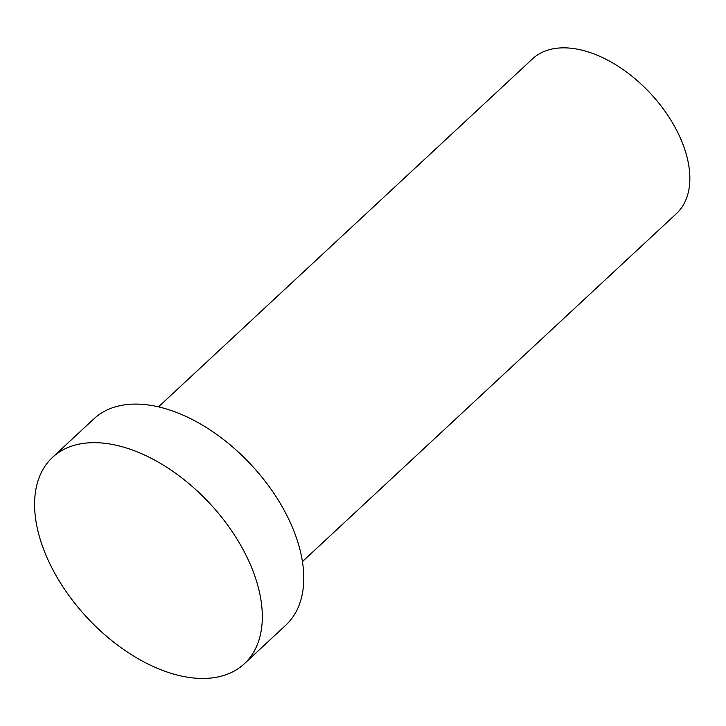 <?xml version="1.0" encoding="UTF-8"?>
<svg xmlns="http://www.w3.org/2000/svg" width="726" height="726" viewBox="0 0 726 726"><rect width="100%" height="100%" fill="white"/><g stroke="black" fill="none" stroke-linecap="round" stroke-linejoin="round"><path stroke-width="1.09" d="M158.504 406.859L532.476 58.897A105.66 62.853 47.1 0 1 571.743 48.315A105.66 62.853 47.1 0 1 669.926 118.61A105.66 62.853 47.1 0 1 676.423 213.616L302.452 561.57M104.834 443.296A140.88 83.799 47.1 0 1 235.741 537.022A140.88 83.799 47.1 0 1 244.408 663.691A140.88 83.799 47.1 0 1 87.093 617.626A140.88 83.799 47.1 0 1 52.472 457.407A140.88 83.799 47.1 0 1 104.834 443.296M52.472 457.407L93.926 418.829A140.88 83.799 47.1 0 1 146.289 404.727A140.88 83.799 47.1 0 1 277.205 498.444A140.88 83.799 47.1 0 1 285.863 625.113L244.408 663.691"/></g></svg>
